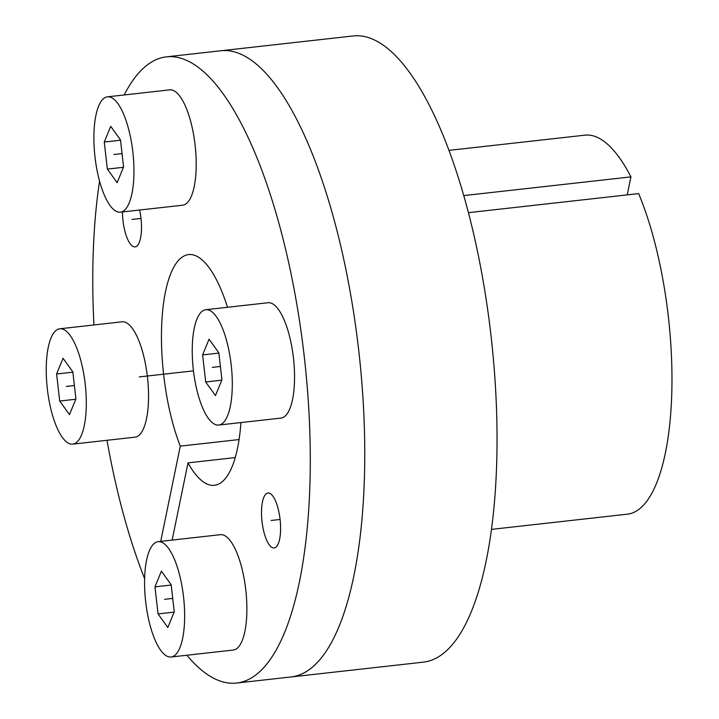 <?xml version="1.0" encoding="UTF-8"?>
<svg xmlns="http://www.w3.org/2000/svg" width="719" height="719" viewBox="0 0 719 719"><rect width="100%" height="100%" fill="white"/><g stroke="black" fill="none" stroke-linecap="round" stroke-linejoin="round"><path stroke-width="1.08" d="M186.886 655.234A315.057 103.599 -96.4 0 0 236.56 683.05L291.024 676.956A315.057 103.599 -96.4 0 0 291.653 676.876A315.057 103.599 83.6 0 0 358.835 351.384A315.057 103.599 83.6 0 0 220.949 50.752A315.057 103.599 83.6 0 1 358.943 352.337A315.057 103.599 83.6 0 1 291.024 676.956L423.311 662.154A315.057 103.599 -96.4 0 0 423.931 662.073A315.057 103.599 83.6 0 0 491.113 336.573A315.057 103.599 83.6 0 0 353.227 35.95L220.949 50.752A315.057 103.599 83.6 0 0 220.32 50.833M449.016 150.37L584.933 135.163A190.688 62.706 83.6 0 1 630.931 176.883L627.229 194.894M468.455 212.662L638.652 193.609A190.688 62.706 83.6 0 1 671.681 395.98A190.688 62.706 83.6 0 1 627.354 514.175L491.428 529.391M463.791 195.595L630.931 176.883M267.926 493.018A27.637 9.086 83.6 0 1 267.98 493.009A27.637 9.086 83.6 0 1 280.077 519.379A27.637 9.086 83.6 0 1 274.182 547.932A27.637 9.086 83.6 0 1 274.128 547.941A27.637 9.086 83.6 0 1 262.031 521.572A27.637 9.086 83.6 0 1 267.926 493.018M172.138 540.086L188.01 462.865L235.23 457.581M160.714 541.362L180.28 446.139A116.074 38.17 83.6 0 1 161.712 324.305A116.074 38.17 83.6 0 1 188.612 254.598A116.074 38.17 83.6 0 1 227.501 307.274M240.919 422.565A116.074 38.17 83.6 0 1 214.424 485.298A116.074 38.17 83.6 0 1 188.01 462.865M236.56 683.05A315.057 103.599 -96.4 0 0 304.47 358.43A315.057 103.599 -96.4 0 0 166.475 56.846A315.057 103.599 -96.4 0 0 124.189 94.962M99.564 181.161A315.057 103.599 -96.4 0 0 93.937 324.961M107.014 440.298A315.057 103.599 -96.4 0 0 144.627 578.669M139.63 210.029A27.637 9.086 83.6 0 1 135.109 246.887A27.637 9.086 83.6 0 1 135.055 246.887A27.637 9.086 83.6 0 1 122.446 211.952M180.28 446.139L239.068 439.561M182.518 205.23A58.032 19.08 -96.4 0 0 182.635 205.212A58.032 19.08 -96.4 0 0 182.743 205.203A58.032 19.08 83.6 0 0 195.119 145.238A58.032 19.08 83.6 0 0 169.72 89.857A58.032 19.08 83.6 0 0 169.603 89.875M107.473 96.831A58.032 19.08 83.6 0 0 107.356 96.84A58.032 19.08 -96.4 0 0 94.98 156.805A58.032 19.08 -96.4 0 0 120.379 212.177A58.032 19.08 -96.4 0 0 120.495 212.168A58.032 19.08 83.6 0 0 132.871 152.203A58.032 19.08 83.6 0 0 107.473 96.831L169.72 89.857M110.717 126.328L104.273 142.038L107.356 169.091L117.134 182.68L123.578 166.97L120.495 139.917L110.717 126.328M104.273 142.038L120.531 140.214M107.356 169.091L123.443 167.293M280.85 418.099A58.032 19.08 -96.4 0 0 280.967 418.09A58.032 19.08 -96.4 0 0 281.084 418.072A58.032 19.08 83.6 0 0 293.46 358.116A58.032 19.08 83.6 0 0 268.061 302.735A58.032 19.08 83.6 0 0 267.944 302.753M205.814 309.7A58.032 19.08 83.6 0 0 205.697 309.718A58.032 19.08 -96.4 0 0 193.321 369.674A58.032 19.08 -96.4 0 0 218.72 425.055A58.032 19.08 -96.4 0 0 218.837 425.037A58.032 19.08 83.6 0 0 231.212 365.081A58.032 19.08 83.6 0 0 205.814 309.7L268.061 302.735M209.058 339.206L202.614 354.907L205.697 381.969L215.475 395.549L221.919 379.848L218.837 352.795L209.058 339.206M202.614 354.907L218.873 353.092M205.697 381.969L221.785 380.162M233.199 650.048A58.032 19.08 -96.4 0 0 233.316 650.039A58.032 19.08 -96.4 0 0 233.423 650.021A58.032 19.08 83.6 0 0 245.799 590.065A58.032 19.08 83.6 0 0 220.4 534.684A58.032 19.08 83.6 0 0 220.284 534.702M158.153 541.65A58.032 19.08 83.6 0 0 158.036 541.668A58.032 19.08 -96.4 0 0 145.66 601.623A58.032 19.08 -96.4 0 0 171.059 657.004A58.032 19.08 -96.4 0 0 171.176 656.995A58.032 19.08 83.6 0 0 183.552 597.031A58.032 19.08 83.6 0 0 158.153 541.65L220.4 534.684M161.398 571.156L154.953 586.866L158.036 613.918L167.815 627.498L174.259 611.797L171.176 584.745L161.398 571.156M154.953 586.866L171.212 585.041M158.036 613.918L174.124 612.112M134.857 437.179A58.032 19.08 -96.4 0 0 134.974 437.161A58.032 19.08 -96.4 0 0 135.091 437.152A58.032 19.08 83.6 0 0 147.467 377.187A58.032 19.08 83.6 0 0 122.068 321.815A58.032 19.08 83.6 0 0 121.951 321.824M59.812 328.781A58.032 19.08 83.6 0 0 59.695 328.79A58.032 19.08 -96.4 0 0 47.319 388.754A58.032 19.08 -96.4 0 0 72.727 444.135A58.032 19.08 -96.4 0 0 72.835 444.117A58.032 19.08 83.6 0 0 85.21 384.153A58.032 19.08 83.6 0 0 59.812 328.781L122.068 321.815M63.056 358.287L56.612 373.988L59.695 401.04L69.482 414.629L75.917 398.919L72.835 371.867L63.056 358.287M56.612 373.988L72.871 372.172M59.695 401.04L75.792 399.243M131.981 219.43L141.014 218.414M271.054 520.475L280.086 519.46M113.926 154.504L122.05 153.596M212.267 367.382L220.391 366.465M164.606 599.331L172.731 598.415M66.265 386.454L74.399 385.546M193.456 370.851L139.27 376.918M166.475 56.846L220.949 50.752M120.379 212.177L182.635 205.212M218.72 425.055L280.967 418.09M171.059 657.004L233.316 650.039M72.727 444.135L134.974 437.161"/></g></svg>
